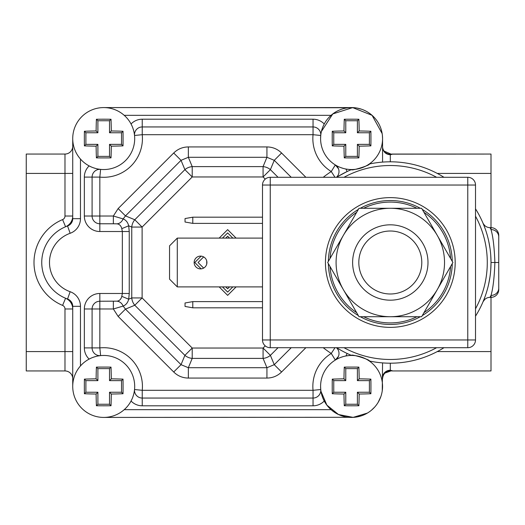 <?xml version="1.0" encoding="UTF-8"?>
<svg xmlns="http://www.w3.org/2000/svg" width="525" height="525" viewBox="0 0 525 525"><rect width="100%" height="100%" fill="white"/><g stroke="black" fill="none" stroke-linecap="round" stroke-linejoin="round"><path stroke-width="0.79" d="M26.25 154.055L64.982 154.055L26.25 154.055L26.25 370.945L64.982 370.945A7.744 7.744 0 0 1 72.726 378.689A7.744 7.744 -90 0 0 64.982 370.945L64.982 308.976A3.872 3.872 0 0 0 62.593 305.399A46.476 46.476 0 0 1 62.593 219.601A3.872 3.872 0 0 0 64.982 216.024L72.726 216.024A11.616 11.616 0 0 1 65.573 226.748A11.616 11.616 0 0 0 72.726 216.024M72.726 308.976A11.616 11.616 0 0 0 65.573 298.252A11.616 11.616 0 0 1 72.726 308.976L64.982 308.976M72.726 146.311A7.744 7.744 180 0 1 64.982 154.055L64.982 173.421L26.25 173.421M351.579 107.579L103.707 107.579L354.887 107.756M384.779 373.124L391.158 370.847A7.744 7.744 0 0 0 385.061 372.848A7.744 7.744 0 0 1 391.158 370.847L392.851 370.945L390.305 370.223L391.158 370.847C386.072 370.939 383.204 373.505 382.561 378.551L382.561 378.473M382.561 378.551A7.744 7.744 0 0 1 382.561 378.518A7.744 7.744 0 0 0 382.561 378.551L382.561 377.685A7.744 7.462 180 0 1 390.305 370.223L390.305 363.195M484.168 298.961L482.908 302.059A7.744 7.744 0 0 1 490.028 297.353L491.006 297.353L491.006 370.945L392.851 370.945A15.494 15.494 0 0 1 391.118 370.847A15.494 15.494 0 0 0 392.851 370.945M390.305 161.805L390.305 154.777C385.711 154.35 383.125 151.863 382.561 147.315L382.561 146.449A7.744 7.744 0 0 0 391.158 154.153L390.305 154.777L392.851 154.055L491.006 154.055L491.006 227.647A7.744 7.744 180 0 1 498.75 235.39L498.75 289.61L498.75 235.39A7.744 7.744 0 0 0 491.006 227.647L490.028 227.647A7.744 7.744 0 0 1 483.289 223.709A7.744 7.744 0 0 0 490.028 227.647L491.006 227.647A7.744 7.744 180 0 1 498.75 235.39M382.561 146.528L382.561 146.449A7.744 7.744 0 0 0 391.158 154.153L391.046 154.16M491.006 154.055L391.158 154.153A7.744 7.744 0 0 1 382.561 146.449M392.851 154.055A15.494 15.494 0 0 0 391.092 154.16A15.494 15.494 0 0 1 392.851 154.055M121.793 228.657L128.691 225.802L129.248 231.518L99.835 231.518L99.835 216.024L92.092 216.024A7.744 7.744 0 0 0 99.835 223.768L113.354 223.768L113.354 216.024L123.152 218.918C121.721 221.957 119.654 223.598 116.957 223.834C119.424 224.116 121.039 225.724 121.793 228.657L122.345 231.518L122.345 293.482L121.793 296.343C121.039 299.276 119.424 300.884 116.957 301.166L99.835 301.232L99.835 293.482L129.248 293.482L128.691 299.197L131.755 297.931L131.755 227.069A11.616 10.172 -67.5 0 1 134.787 219.752L142.111 227.069L131.755 227.069L128.691 225.802C127.824 222.357 125.98 220.06 123.152 218.918L125.468 215.887L134.787 219.752L184.892 169.647A11.616 10.172 -22.5 0 1 192.216 166.609L192.216 176.964L184.892 169.647L181.033 160.322L188.35 157.29L192.216 166.609L263.071 166.609L266.936 157.29L274.253 160.322L270.395 169.647L263.071 176.964L263.071 166.609A11.616 10.172 22.5 0 1 270.395 169.647L278.047 177.293M113.354 223.768L116.957 223.834M278.047 347.708L270.395 355.353A11.616 10.172 157.5 0 1 263.071 358.391L263.071 348.036L270.395 355.353L274.253 364.678L266.936 367.71L263.071 358.391L192.216 358.391L188.35 367.71L181.033 364.678L184.892 355.353L192.216 348.036L192.216 358.391A11.616 10.172 -157.5 0 1 184.892 355.353L134.787 305.248A11.616 10.172 -112.5 0 1 131.755 297.931L142.111 297.931L134.787 305.248L125.468 309.113L118.145 316.431L113.354 308.976L123.152 306.082C125.98 304.94 127.824 302.643 128.691 299.197L121.793 296.343M323.236 398.947L324.24 401.015A15.494 15.494 0 0 1 313.044 405.799L142.242 405.799L142.242 398.055L313.044 398.055A7.744 7.744 0 0 0 320.749 389.53L313.044 390.305L142.242 390.305L134.538 389.53A7.744 7.744 0 0 0 142.242 398.055L142.242 390.305A38.732 38.732 0 0 0 99.835 347.898L92.092 347.898A7.744 7.744 0 0 0 100.61 355.609L99.835 347.898L99.835 301.232A7.744 7.744 0 0 0 92.092 308.976L113.354 308.976L113.354 301.232M291.231 347.708L274.253 364.678L281.577 371.995C277.502 375.979 272.626 378 266.936 378.066L266.936 367.71L188.35 367.71L188.35 378.066C182.661 378 177.778 375.979 173.709 371.995L181.033 364.678L125.468 309.113L123.152 306.082C121.853 303.148 119.792 301.514 116.957 301.166M346.566 353.2L343.599 351.711M342.694 351.225L341.873 350.785M340.725 350.142L338.481 348.836M337.739 348.383L336.643 347.708A100.695 100.695 0 0 0 351.579 355.451L351.389 355.451M337.037 177.05L337.68 176.649M338.481 176.164L347.012 171.59M335.002 347.708L331.262 353.463L335.324 360.052A7.744 7.744 0 0 0 336.446 347.708A7.744 7.744 0 0 1 335.324 360.052M347.123 353.469L345.936 355.97M343.206 356.606L340.758 357.4M339.202 358.03L338.618 358.293M336.801 359.198L335.429 359.992M351.159 355.451L349.998 355.491M348.83 355.576L346.231 355.917M382.259 390.771L382.561 362.9A100.695 100.695 0 0 0 443.973 347.708A100.695 100.695 0 0 1 369.219 360.964C371.352 360.091 350.241 353.515 351.579 355.451A100.695 100.695 0 0 1 336.643 347.708L337.214 348.062M491 263.11L490.75 269.679M489.983 276.832L488.755 283.658M487.213 289.879L486.944 290.798M485.579 295.096L484.372 298.449M498.75 236.887A7.744 7.317 180 0 0 491.006 229.569L490.028 227.647A7.744 7.744 0 0 1 482.908 222.941A7.744 7.744 0 0 0 482.921 222.981A7.744 7.744 0 0 1 482.908 222.941L484.175 226.039M484.365 226.551L485.586 229.904M486.951 234.229L487.213 235.128M488.755 241.343L489.983 248.174M490.75 255.321L491 261.89M382.561 162.1L382.561 138.567A30.982 30.982 0 0 1 351.579 169.549A30.982 30.982 0 0 1 320.591 138.567A30.982 30.982 0 0 1 351.579 107.579A30.982 30.982 0 0 1 382.561 138.567L382.403 135.43M346.27 169.089L348.83 169.424M349.643 169.49L351.153 169.549M351.389 169.549L351.579 169.549C350.313 171.485 371.411 164.87 369.219 164.036A100.695 100.695 0 0 1 443.973 177.293A100.695 100.695 0 0 0 369.219 164.036M335.442 165.014L336.801 165.802M338.618 166.707L339.944 167.285M340.758 167.6L343.206 168.394M345.936 169.03L347.123 171.531M336.446 177.293A7.744 7.744 0 0 0 335.324 164.948L331.262 171.537L335.002 177.293M132.051 126.053L131.047 123.985A15.494 15.494 0 0 1 142.242 119.201L313.044 119.201L313.044 134.695L320.749 135.47A7.744 7.744 0 0 0 313.044 126.945L142.242 126.945A7.744 7.744 0 0 0 134.538 135.47L142.242 134.695A38.732 38.732 0 0 1 99.835 177.102L100.61 169.391A7.744 7.744 0 0 0 92.092 177.102L99.835 177.102L99.835 216.024L113.354 216.024L118.145 208.569L125.468 215.887L181.033 160.322L173.709 153.005C177.785 149.021 182.661 147 188.35 146.934L188.35 157.29L266.936 157.29L266.936 146.934C272.626 147 277.508 149.021 281.577 153.005L274.253 160.322L291.231 177.293M91.199 166.911L89.132 165.907A30.982 30.982 0 0 1 80.469 159.062L80.469 218.682A15.494 15.494 0 0 1 70.147 233.29A30.982 30.982 0 0 0 70.147 291.71A15.494 15.494 0 0 1 80.469 306.318L80.469 365.938A30.982 30.982 0 0 1 89.132 359.093L91.193 358.089M84.341 308.976L92.092 308.976L92.092 347.898L84.341 347.898L84.341 308.976A15.494 15.494 0 0 1 99.835 293.482M93.463 357.197L95.812 356.475M98.182 355.95L100.61 355.609M134.538 389.53L134.197 391.958M133.672 394.327L132.95 396.677M132.057 398.947L131.047 401.015A30.982 30.982 0 0 0 132.431 398.055A30.982 30.982 0 0 1 131.047 401.015A15.494 15.494 0 0 0 142.242 405.799M323.223 347.708A108.445 108.445 0 0 0 331.262 353.463A38.732 38.732 0 0 0 313.044 390.305L313.044 405.799M322.33 396.67L321.615 394.327M321.09 391.958L320.749 389.53M332.804 411.082L331.137 409.717M72.726 218.682A7.744 7.744 0 0 1 67.561 225.986A7.744 7.744 0 0 0 72.726 218.682L72.726 138.567L72.726 218.682L80.469 218.682M124.202 115.329L331.085 115.329L332.791 113.925M370.355 113.918L372.067 115.323M365.571 110.926L363.241 109.863M361.508 109.213L356.947 108.052M321.654 130.528L322.337 128.323M323.236 126.053L324.24 123.985A15.494 15.494 0 0 0 313.044 119.201M323.223 177.293A108.445 108.445 0 0 1 331.262 171.537A38.732 38.732 0 0 1 313.044 134.695L142.242 134.695L142.242 119.201M132.95 128.317L133.672 130.673M134.197 133.042L134.538 135.47A30.982 30.982 0 0 0 132.431 126.945A30.982 30.982 0 0 1 134.538 135.47M100.61 169.391L98.188 169.05M95.819 168.525L93.47 167.81M84.341 177.102L92.092 177.102L92.092 216.024L84.341 216.024L84.341 177.102A15.494 15.494 0 0 1 89.132 165.907A30.982 30.982 0 0 0 92.092 167.291A30.982 30.982 0 0 1 89.132 165.907M131.047 123.985A30.982 30.982 0 0 1 132.431 126.945A30.982 30.982 0 0 0 131.047 123.985M72.726 386.433A30.982 30.982 0 0 1 103.707 355.451A30.982 30.982 0 0 1 134.695 386.433A30.982 30.982 0 0 1 103.707 417.421A30.982 30.982 0 0 1 72.726 386.433L72.726 306.318A7.744 7.744 0 0 0 67.561 299.014A38.732 38.732 0 0 1 67.561 225.986L70.147 233.29M89.132 359.093A30.982 30.982 0 0 1 92.092 357.709A30.982 30.982 0 0 0 89.132 359.093A15.494 15.494 0 0 1 84.341 347.898M354.29 417.296L103.707 417.421M356.882 416.962L361.456 415.8M363.733 414.934L365.551 414.087M475.512 316.168A100.695 100.695 0 0 0 482.908 302.059A7.744 7.744 0 0 1 490.028 297.353L491.006 295.431A7.744 7.317 0 0 0 498.75 288.113L498.75 262.5L494.878 262.5C494.34 277.541 493.047 288.52 491.006 295.431L491.006 297.353A7.744 7.744 0 0 0 498.75 289.61A7.744 7.744 0 0 1 491.006 297.353L490.028 297.353A7.744 7.744 0 0 0 482.908 302.059A100.695 100.695 0 0 1 475.512 316.168A100.695 100.695 0 0 0 491.006 262.5A100.695 100.695 0 0 1 475.512 316.168M491.006 227.647L491.006 229.569C493.047 236.486 494.34 247.459 494.878 262.5L491.006 262.5A100.695 100.695 0 0 0 475.512 208.832A100.695 100.695 0 0 1 491.006 262.5M336.643 177.293A100.695 100.695 0 0 1 351.579 169.549A100.695 100.695 0 0 0 336.643 177.293M344 177.293A96.974 96.974 0 0 1 436.616 177.293M475.512 216.188A96.974 96.974 0 0 1 475.512 308.812M436.616 347.708A96.974 96.974 0 0 1 344 347.708M236.106 238.101L227.647 229.635L219.181 238.101M201.141 256.141L194.782 262.5L201.141 268.859M219.181 286.899L227.647 295.365L236.106 286.899M222.469 238.101L227.647 232.923L232.818 238.101M203.648 268.078L198.069 262.5L203.648 256.922M232.818 286.899L227.647 292.077L222.469 286.899M206.732 264.062L206.732 260.938M229.537 238.101L227.647 236.211L225.75 238.101M225.75 286.899L227.647 288.789L229.537 286.899M352.623 262.5A37.682 37.682 0 0 0 390.305 300.182A37.682 37.682 0 0 0 427.993 262.5A37.682 37.682 0 0 0 390.305 224.818A37.682 37.682 0 0 0 352.623 262.5M358.818 262.5A31.487 31.487 0 0 1 390.305 231.013A31.487 31.487 0 0 1 421.792 262.5A31.487 31.487 0 0 1 390.305 293.987A31.487 31.487 0 0 1 358.818 262.5M325.434 262.5A64.87 64.87 0 0 0 390.305 327.37A64.87 64.87 0 0 0 455.182 262.5A64.87 64.87 0 0 0 390.305 197.63A64.87 64.87 0 0 0 325.434 262.5M270.244 347.708A7.744 7.744 0 0 1 262.5 339.957L270.244 339.957L270.244 347.708L467.768 347.708A7.744 7.744 0 0 0 475.512 339.957L475.512 185.043A7.744 7.744 0 0 0 467.768 177.293L270.244 177.293A7.744 7.744 0 0 0 262.5 185.043L262.5 339.957M270.244 177.293L270.244 185.043L262.5 185.043M467.768 347.708L467.768 339.957L475.512 339.957M467.768 177.293L467.768 339.957L270.244 339.957L270.244 185.043L475.512 185.043M200.53 268.892A6.392 6.392 0 0 1 194.145 262.5A6.392 6.392 0 0 1 200.53 256.108A6.392 6.392 0 0 1 206.922 262.5A6.392 6.392 0 0 1 200.53 268.892M262.5 286.899L177.293 286.899L177.293 238.101L169.549 245.844L169.549 279.156L177.293 286.899M262.5 238.101L177.293 238.101M262.5 223.381L192.787 223.381L192.787 217.186L185.043 218.551L185.043 222.016L192.787 223.381M262.5 217.186L192.787 217.186M262.5 301.619L192.787 301.619L185.043 302.984L185.043 306.449L192.787 307.814L262.5 307.814M192.787 301.619L192.787 307.814M328.348 263.629A61.97 61.97 0 0 0 358.352 315.591A61.97 61.97 0 0 1 328.348 263.629M360.308 316.719A61.97 61.97 0 0 0 420.308 316.719A61.97 61.97 0 0 1 360.308 316.719M422.264 315.591A61.97 61.97 0 0 0 452.261 263.629A61.97 61.97 0 0 1 422.264 315.591M452.261 261.371A61.97 61.97 0 0 0 422.264 209.409M420.308 208.281A61.97 61.97 0 0 0 360.308 208.281M358.352 209.409A61.97 61.97 0 0 0 328.348 261.371M359.002 316.719L327.698 262.5L343.35 235.39A54.219 54.219 0 0 0 390.305 316.719L359.002 316.719M437.266 289.61L421.614 316.719L390.305 316.719A54.219 54.219 0 0 0 437.266 289.61L452.917 262.5L437.266 235.39A54.219 54.219 0 0 0 343.35 235.39L359.002 208.281L421.614 208.281L437.266 235.39A54.219 54.219 0 0 1 437.266 289.61M84.4 379.129A65.842 8.026 0 0 1 96.108 378.833A65.842 8.026 -90 0 1 96.403 367.126A64.818 7.901 0 0 1 111.011 367.126A65.842 8.026 90 0 1 111.313 378.833A65.842 8.026 0 0 1 123.021 379.129A64.818 7.901 90 0 1 123.067 386.433A64.818 7.901 90 0 1 123.021 393.737A65.842 8.026 180 0 1 111.313 394.039A65.842 8.026 90 0 1 111.011 405.746A64.818 7.901 180 0 1 96.403 405.746A65.842 8.026 -90 0 1 96.108 394.039A65.842 8.026 180 0 1 84.4 393.737A64.818 7.901 -90 0 1 84.348 386.433A64.818 7.901 -90 0 1 84.4 379.129L85.897 380.625L85.897 392.241L97.899 392.241L96.108 394.039M84.4 393.737L85.897 392.241M111.011 405.746L109.522 404.25L109.522 392.241L111.313 394.039M109.522 392.241L121.524 392.241L121.524 380.625L109.522 380.625L111.313 378.833M123.021 393.737L121.524 392.241M109.522 380.625L109.522 368.616L97.899 368.616L96.403 367.126M111.011 367.126L109.522 368.616M96.403 405.746L97.899 404.25L109.522 404.25M97.899 404.25L97.899 392.241M85.897 380.625L97.899 380.625L97.899 368.616M97.899 380.625L96.108 378.833M123.021 379.129L121.524 380.625M134.695 138.567A30.982 30.982 0 0 1 103.707 169.549A30.982 30.982 0 0 1 72.726 138.567A30.982 30.982 0 0 1 103.707 107.579A30.982 30.982 0 0 1 134.695 138.567M84.4 131.263A65.842 8.026 0 0 1 96.108 130.961A65.842 8.026 -90 0 1 96.403 119.254A64.818 7.901 0 0 1 111.011 119.254A65.842 8.026 90 0 1 111.313 130.961A65.842 8.026 0 0 1 123.021 131.263A64.818 7.901 90 0 1 123.067 138.567A64.818 7.901 90 0 1 123.021 145.871A65.842 8.026 180 0 1 111.313 146.167A65.842 8.026 90 0 1 111.011 157.874A64.818 7.901 180 0 1 96.403 157.874A65.842 8.026 -90 0 1 96.108 146.167A65.842 8.026 180 0 1 84.4 145.871A64.818 7.901 -90 0 1 84.348 138.567A64.818 7.901 -90 0 1 84.4 131.263L85.897 132.759L85.897 144.375L97.899 144.375L96.108 146.167M84.4 145.871L85.897 144.375M111.011 157.874L109.522 156.384L109.522 144.375L111.313 146.167M109.522 144.375L121.524 144.375L121.524 132.759L109.522 132.759L111.313 130.961M123.021 145.871L121.524 144.375M109.522 132.759L109.522 120.75L97.899 120.75L96.403 119.254M111.011 119.254L109.522 120.75M96.403 157.874L97.899 156.384L109.522 156.384M97.899 156.384L97.899 144.375M85.897 132.759L97.899 132.759L97.899 120.75M97.899 132.759L96.108 130.961M123.021 131.263L121.524 132.759M320.591 386.433A30.982 30.982 0 0 1 351.579 355.451A30.982 30.982 0 0 1 382.561 386.433A30.982 30.982 0 0 1 351.579 417.421A30.982 30.982 0 0 1 320.591 386.433L320.742 389.491M332.266 379.129A65.842 8.026 0 0 1 343.973 378.833A65.842 8.026 -90 0 1 344.275 367.126A64.818 7.901 0 0 1 358.883 367.126A65.842 8.026 90 0 1 359.179 378.833A65.842 8.026 0 0 1 370.886 379.129A64.818 7.901 90 0 1 370.939 386.433A64.818 7.901 90 0 1 370.886 393.737A65.842 8.026 180 0 1 359.179 394.039A65.842 8.026 90 0 1 358.883 405.746A64.818 7.901 180 0 1 344.275 405.746A65.842 8.026 -90 0 1 343.973 394.039A65.842 8.026 180 0 1 332.266 393.737A64.818 7.901 -90 0 1 332.22 386.433A64.818 7.901 -90 0 1 332.266 379.129L333.762 380.625L333.762 392.241L345.772 392.241L343.973 394.039M332.266 393.737L333.762 392.241M358.883 405.746L357.387 404.25L357.387 392.241L359.179 394.039M357.387 392.241L369.397 392.241L369.397 380.625L357.387 380.625L359.179 378.833M370.886 393.737L369.397 392.241M357.387 380.625L357.387 368.616L345.772 368.616L344.275 367.126M358.883 367.126L357.387 368.616M344.275 405.746L345.772 404.25L357.387 404.25M345.772 404.25L345.772 392.241M333.762 380.625L345.772 380.625L345.772 368.616M345.772 380.625L343.973 378.833M370.886 379.129L369.397 380.625M332.266 131.263A65.842 8.026 0 0 1 343.973 130.961A65.842 8.026 -90 0 1 344.275 119.254A64.818 7.901 0 0 1 358.883 119.254A65.842 8.026 90 0 1 359.179 130.961A65.842 8.026 0 0 1 370.886 131.263A64.818 7.901 90 0 1 370.939 138.567A64.818 7.901 90 0 1 370.886 145.871A65.842 8.026 180 0 1 359.179 146.167A65.842 8.026 90 0 1 358.883 157.874A64.818 7.901 180 0 1 344.275 157.874A65.842 8.026 -90 0 1 343.973 146.167A65.842 8.026 180 0 1 332.266 145.871A64.818 7.901 -90 0 1 332.22 138.567A64.818 7.901 -90 0 1 332.266 131.263L333.762 132.759L333.762 144.375L345.772 144.375L343.973 146.167M332.266 145.871L333.762 144.375M358.883 157.874L357.387 156.384L357.387 144.375L359.179 146.167M357.387 144.375L369.397 144.375L369.397 132.759L357.387 132.759L359.179 130.961M370.886 145.871L369.397 144.375M357.387 132.759L357.387 120.75L345.772 120.75L344.275 119.254M358.883 119.254L357.387 120.75M344.275 157.874L345.772 156.384L357.387 156.384M345.772 156.384L345.772 144.375M333.762 132.759L345.772 132.759L345.772 120.75M345.772 132.759L343.973 130.961M370.886 131.263L369.397 132.759M72.726 173.421L64.982 173.421L64.982 216.024M26.25 351.579L72.726 351.579M62.593 305.399L65.573 298.252M62.593 219.601L65.573 226.748M437.266 351.579L491.006 351.579M491.006 173.421L437.266 173.421M265.237 179.13L263.071 176.964L192.216 176.964L142.111 227.069L142.111 297.931L192.216 348.036L263.071 348.036L265.237 345.87M129.248 293.482L129.248 231.518M173.709 371.995L118.145 316.431M188.35 378.066L266.936 378.066M305.872 347.708L281.577 371.995M382.561 362.9A100.695 100.695 0 0 0 443.973 347.708A100.695 100.695 0 0 1 369.219 360.964M281.577 153.005L305.872 177.293M266.936 146.934L188.35 146.934M118.145 208.569L173.709 153.005M99.835 231.518A15.494 15.494 0 0 1 84.341 216.024M70.147 291.71L67.561 299.014M80.469 306.318L72.726 306.318M124.202 409.671L331.085 409.671M498.75 289.61A7.744 7.744 0 0 1 491.006 297.353M330.022 266.529A60.421 60.421 0 0 0 356.678 312.69M363.654 316.719A60.421 60.421 0 0 0 416.962 316.719M423.938 312.69A60.421 60.421 0 0 0 450.588 266.529M450.588 258.471A60.421 60.421 0 0 0 423.938 212.31M416.962 208.281A60.421 60.421 0 0 0 363.654 208.281M356.678 212.31A60.421 60.421 0 0 0 330.022 258.471M391.151 154.153L384.129 151.121M346.093 352.971L343.448 351.632M342.713 351.238L341.224 350.424M335.331 360.052L338.415 356.436M335.331 164.948L338.481 168.728M346.198 171.977L343.836 173.171M342.471 173.893L341.138 174.622M320.998 391.407L326.872 405.129L338.481 414.514L353.128 417.382L367.421 413.063M371.529 410.137L374.647 407.118M378.158 402.353L380.874 396.526M382.161 133.606L372.074 115.329L352.675 107.599L332.778 113.938L321.425 131.453M320.755 135.43L320.591 138.567M489.248 281.236L488.696 283.933M487.167 290.03L486.242 293.094M484.929 296.94L483.86 299.755M483.768 299.978L483.138 301.521M483.072 301.665L484.91 299.289M487.154 234.918L486.242 231.906M484.969 228.172L483.932 225.428M483.807 225.12L483.144 223.493M483.098 223.381L484.503 225.323"/></g></svg>
